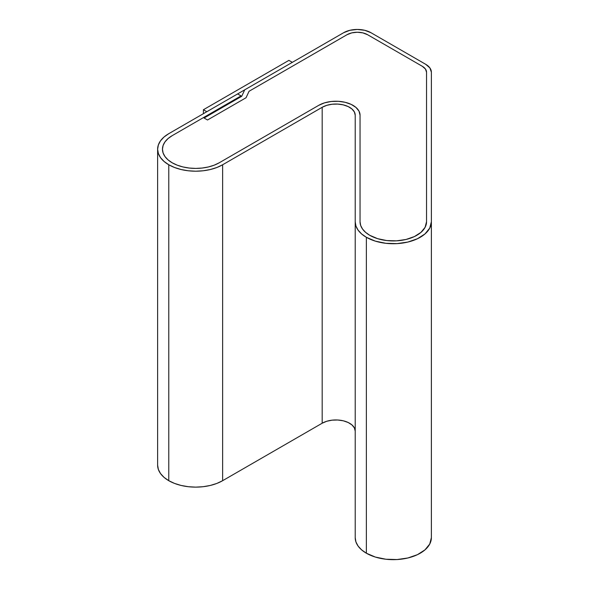<?xml version="1.0" encoding="UTF-8"?>
<svg xmlns="http://www.w3.org/2000/svg" width="589" height="589" viewBox="0 0 589 589"><rect width="100%" height="100%" fill="white"/><g stroke="black" fill="none" stroke-linecap="round" stroke-linejoin="round"><path stroke-width="0.88" d="M157.624 149.216L157.624 465.141A38.086 21.984 0 0 0 168.778 480.69A38.086 21.984 0 0 0 222.635 480.69L322.183 423.219L326.74 421.268L332.086 420.163L337.762 420.001L343.269 420.796L348.136 422.482L351.95 424.912L354.372 427.872L355.211 431.119A19.349 11.169 0 0 0 343.262 420.796A19.349 11.169 0 0 0 322.183 423.219L322.183 107.294L222.635 164.765A38.086 21.984 180 0 1 168.778 164.765A38.086 21.984 180 0 1 157.624 149.216A38.086 21.984 180 0 1 168.778 133.674L237.61 93.931L241.026 95.904L241.026 96.699L241.026 95.904L172.202 135.647L241.026 95.904L237.61 93.931L168.778 133.674L164.044 137.001L160.525 140.8L158.36 144.931L157.624 149.216L158.36 153.508L160.525 157.631L164.044 161.43L168.778 164.765L168.778 480.69L168.778 164.765L174.55 167.497L181.132 169.529L188.281 170.781L195.71 171.208L203.139 170.781L210.28 169.529L216.87 167.497L222.635 164.765L222.635 480.69L322.183 423.219L322.183 107.294A19.349 11.169 180 0 1 343.269 104.871A19.349 11.169 180 0 1 355.211 115.194L355.211 537.669A38.086 21.984 0 0 0 366.365 553.218L366.365 237.293A38.086 21.984 180 0 1 355.211 221.744L355.211 115.194L355.211 221.744L355.94 226.029L358.105 230.159L361.624 233.958L366.365 237.293L366.365 553.218A38.086 21.984 0 0 0 407.868 557.982A38.086 21.984 0 0 0 431.376 537.669L431.376 221.744A38.086 21.984 180 0 1 407.868 242.057A38.086 21.984 180 0 1 366.365 237.293L375.34 241.137L385.861 243.309L397.023 243.625L407.868 242.057L417.454 238.736L424.956 233.958L429.734 228.127L431.376 221.744L431.376 72.211L431.376 221.744M426.539 221.744A33.249 19.194 180 0 1 406.012 239.473A33.249 19.194 180 0 1 369.782 235.313A33.249 19.194 180 0 1 360.048 221.744L360.048 115.194L360.048 221.744L360.048 115.194L360.048 221.744L360.048 115.194L359.003 111.137L355.97 107.434L351.206 104.4L345.117 102.295L338.233 101.293L331.143 101.499L324.465 102.876L318.759 105.321A24.186 13.959 180 0 1 345.117 102.295A24.186 13.959 180 0 1 360.048 115.194L360.048 221.744L360.682 225.484L360.048 221.744A33.249 19.194 180 0 0 369.782 235.313L365.651 232.405L362.574 229.092L360.682 225.484L362.574 229.092L365.651 232.405L369.782 235.313L377.623 238.67L369.782 235.313A33.249 19.194 180 0 0 406.012 239.473A33.249 19.194 180 0 0 426.539 221.744L426.539 72.211L426.539 221.744L425.103 227.317L420.936 232.405L414.384 236.579L406.012 239.473L396.552 240.842L386.804 240.57L377.623 238.67L386.804 240.57L396.552 240.842L406.012 239.473L414.384 236.579L420.936 232.405L425.103 227.317L426.539 221.744L426.539 72.211L426.539 221.744M219.218 162.792A33.249 19.194 180 0 1 172.202 162.792A33.249 19.194 180 0 1 162.461 149.216A33.249 19.194 180 0 1 172.202 135.647L203.411 117.623L207.512 119.994L204.096 118.021L241.711 96.302L244.715 89.83L343.63 32.719A19.349 11.169 180 0 1 370.989 32.719L425.707 64.311A19.349 11.169 180 0 1 431.376 72.211L429.904 67.934L425.707 64.311L370.989 32.719L364.716 30.297L357.309 29.45L349.903 30.297L343.63 32.719L244.715 89.83L241.711 96.302L204.096 118.021L207.512 119.994L246.047 97.745L207.512 119.994L246.047 97.745L249.051 91.273L246.047 97.745L249.051 91.273L347.046 34.699A14.511 8.379 180 0 1 367.565 34.699L422.291 66.285A14.511 8.379 180 0 1 426.539 72.211L425.435 69.009L426.539 72.211A14.511 8.379 180 0 0 422.291 66.285L367.565 34.699L422.291 66.285L425.435 69.009L422.291 66.285L367.565 34.699L362.861 32.881L367.565 34.699A14.511 8.379 180 0 0 347.046 34.699L249.051 91.273L347.046 34.699L351.758 32.881L357.309 32.24L362.861 32.881L357.309 32.24L351.758 32.881L347.046 34.699L249.051 91.273L246.047 97.745L207.512 119.994L203.411 117.623L172.202 135.647L168.064 138.555L172.202 135.647A33.249 19.194 180 0 0 162.461 149.216L163.101 145.476L164.994 141.875L168.064 138.555L164.994 141.875L163.101 145.476L162.461 149.216L163.101 152.963L162.461 149.216A33.249 19.194 180 0 0 172.202 162.792L168.064 159.884L164.994 156.564L163.101 152.963L164.994 156.564L168.064 159.884L172.202 162.792L177.237 165.178L172.202 162.792A33.249 19.194 180 0 0 219.218 162.792L318.759 105.321L219.218 162.792L214.182 165.178L208.432 166.952L202.196 168.042L195.71 168.41L189.224 168.042L182.988 166.952L177.237 165.178L182.988 166.952L189.224 168.042L195.71 168.41L202.196 168.042L208.432 166.952L214.182 165.178L219.218 162.792L318.759 105.321A24.186 13.959 180 0 1 345.117 102.295A24.186 13.959 180 0 1 360.048 115.194L360.048 221.744L360.048 115.194L359.003 111.137L355.97 107.434L351.206 104.4L345.117 102.295L338.233 101.293L331.143 101.499L324.465 102.876L318.759 105.321L219.218 162.792M431.376 537.669L429.734 544.052L424.956 549.883L417.454 554.669L407.868 557.982L397.023 559.55L385.861 559.233L375.34 557.061L366.365 553.218L361.624 549.883L358.105 546.084L355.94 541.961L355.211 537.669L355.211 115.194L354.372 111.947L351.95 108.987L348.136 106.557L343.269 104.871L337.762 104.076L332.086 104.238L326.74 105.343L322.183 107.294L222.635 164.765L222.635 480.69L216.87 483.422L210.28 485.454L203.139 486.705L195.71 487.132L188.281 486.705L181.132 485.454L174.55 483.422L168.778 480.69L164.044 477.362L160.525 473.556L158.36 469.433L157.624 465.141M288.912 60.365L292.328 62.338L206.827 111.704L203.411 109.731L203.411 113.677L203.411 109.731L288.912 60.365L203.411 109.731L206.827 111.704L292.328 62.338L288.912 60.365"/></g></svg>
